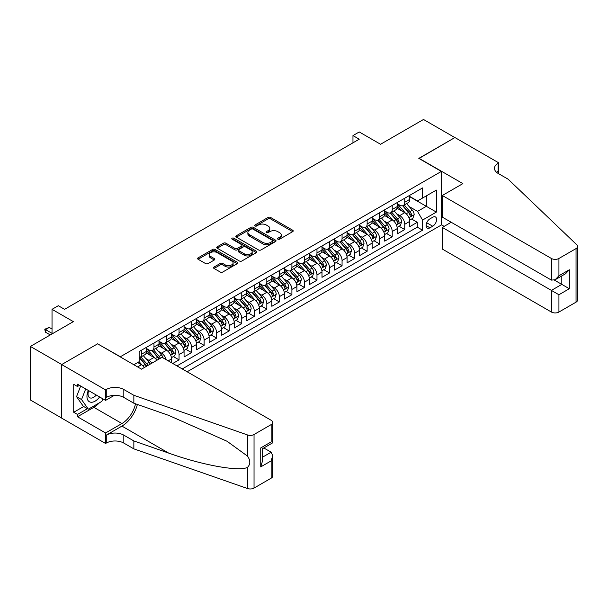 <?xml version="1.0" encoding="UTF-8"?>
<svg xmlns="http://www.w3.org/2000/svg" width="608" height="608" viewBox="0 0 608 608"><rect width="100%" height="100%" fill="white"/><g stroke="black" fill="none" stroke-linecap="round" stroke-linejoin="round"><path stroke-width="0.91" d="M277.894 239.195A1.216 0.707 0 0 0 279.619 239.195L292.699 231.648A1.74 1.003 0 0 0 293.208 230.941A1.74 1.003 0 0 0 292.699 230.227L270.545 217.436A1.74 1.003 0 0 0 268.082 217.436L255.003 224.983A1.216 0.707 0 0 0 254.646 225.484A1.216 0.707 0 0 0 255.003 225.978A1.216 0.707 0 0 0 256.728 225.978L258.415 225.006A5.571 3.215 0 0 1 266.296 225.006L268.143 226.07A5.571 3.215 0 0 1 269.77 228.342A5.571 3.215 0 0 1 268.143 230.614L266.448 231.595A1.216 0.707 0 0 0 266.091 232.089A1.216 0.707 0 0 0 266.448 232.59A1.216 0.707 0 0 0 268.174 232.59L269.868 231.61A5.571 3.215 0 0 1 277.742 231.61L279.589 232.682A5.571 3.215 0 0 1 281.223 234.954A5.571 3.215 0 0 1 279.589 237.226L277.894 238.207A1.216 0.707 0 0 0 277.537 238.701A1.216 0.707 0 0 0 277.894 239.195L277.894 238.207M214.046 267.034A1.74 1.003 0 0 0 213.537 267.748A1.74 1.003 0 0 0 214.046 268.455L220.263 272.042A1.74 1.003 0 0 0 222.726 272.042L237.249 263.659A1.74 1.003 0 0 0 237.758 262.952A1.74 1.003 0 0 0 237.249 262.238L215.095 249.447A1.74 1.003 0 0 0 212.633 249.447L198.109 257.838A1.74 1.003 0 0 0 197.6 258.544A1.74 1.003 0 0 0 198.109 259.259L205.618 263.591A1.74 1.003 0 0 0 208.08 263.591L214.297 260.004A1.74 1.003 0 0 0 214.806 259.289A1.74 1.003 0 0 0 214.297 258.582L210.573 256.432A4.659 2.69 0 0 1 209.205 254.532A4.659 2.69 0 0 1 212.078 252.046A4.659 2.69 0 0 1 217.155 252.632L231.739 261.052A4.659 2.69 0 0 1 233.107 262.952A4.659 2.69 0 0 1 230.227 265.43A4.659 2.69 0 0 1 225.158 264.852L222.726 263.446A1.74 1.003 0 0 0 220.263 263.446L214.046 267.034L214.046 268.455L220.263 264.898L220.263 263.446M97.797 343.93L120.369 356.744L441.37 171.418L418.798 158.384L454.852 137.575L423.502 119.472L380.555 144.271L359.237 131.959L352.967 135.584L359.237 139.202L64.57 309.328L58.3 305.71L52.03 309.328L52.03 333.944M97.797 343.718L61.75 364.526L30.4 346.431L73.348 321.632L52.03 309.328M258.544 249.949A1.74 1.003 0 0 0 260.999 249.949L275.523 241.558A1.74 1.003 0 0 0 276.04 240.852A1.74 1.003 0 0 0 275.523 240.137L253.369 227.346A1.74 1.003 0 0 0 250.914 227.346L236.39 235.737A1.74 1.003 0 0 0 235.874 236.444A1.74 1.003 0 0 0 236.39 237.158L258.544 249.949M232.628 239.461A1.216 0.707 0 0 1 233.867 239.636L233.867 238.184L256.386 251.188A1.74 1.003 0 0 1 256.895 251.902A1.74 1.003 0 0 1 256.386 252.609L241.862 260.999A1.74 1.003 0 0 1 239.4 260.999L217.246 248.208L217.246 246.787A1.74 1.003 0 0 0 216.737 247.494A1.74 1.003 0 0 0 217.246 248.208M217.246 246.787L223.463 243.192A1.74 1.003 0 0 1 225.925 243.192L234.908 248.383A1.74 1.003 0 0 0 237.371 248.383L241.498 246.004A1.74 1.003 0 0 0 242.007 245.29A1.74 1.003 0 0 0 241.498 244.583L232.142 239.18A1.216 0.707 0 0 1 231.785 238.686A1.216 0.707 0 0 1 232.537 238.032A1.216 0.707 0 0 1 233.867 238.184M61.682 418.061L30.4 400.003L30.4 346.431M172.786 363.478L179.048 359.86L173.348 356.562M170.886 344.067L174.032 345.884A7.091 4.096 60 0 1 179.048 354.578L184.064 351.675L184.064 356.964L191.588 352.617L185.888 349.326M183.426 336.832L186.572 338.648A7.091 4.096 60 0 1 191.588 347.335L196.604 344.44L196.604 349.722L204.128 345.382L198.428 342.084M195.966 329.589L199.112 331.406A7.091 4.096 60 0 1 204.128 340.092L209.144 337.197L209.144 342.486L216.668 338.139L210.961 334.848M208.506 322.354L211.652 324.17A7.091 4.096 60 0 1 216.668 332.857L221.684 329.962L221.684 335.244L229.208 330.904L223.501 327.606M221.046 315.111L224.192 316.928A7.091 4.096 60 0 1 229.208 325.614L234.224 322.719L234.224 328.008L241.748 323.661L236.041 320.37M233.586 307.868L236.732 309.692A7.091 4.096 60 0 1 241.748 318.379L246.764 315.484L246.764 320.766L254.288 316.426L248.581 313.128M246.126 300.633L249.272 302.45A7.091 4.096 60 0 1 254.288 311.136L259.304 308.241L259.304 313.53L266.828 309.183L261.121 305.892M258.658 293.39L261.812 295.214A7.091 4.096 60 0 1 266.828 303.901L271.844 301.006L271.844 306.288L279.368 301.94L273.661 298.65M271.198 286.155L274.352 287.972A7.091 4.096 60 0 1 279.368 296.658L284.384 293.763L284.384 299.045L291.901 294.705L286.201 291.407M283.738 278.912L286.892 280.729A7.091 4.096 60 0 1 291.901 289.423L296.917 286.52L296.917 291.81L304.441 287.462L298.741 284.172M296.278 271.677L299.425 273.494A7.091 4.096 60 0 1 304.441 282.18L309.457 279.285L309.457 284.567L316.981 280.227L311.281 276.929M308.818 264.434L311.965 266.251A7.091 4.096 60 0 1 316.981 274.938L321.997 272.042L321.997 277.332L329.521 272.984L323.813 269.694M321.358 257.199L324.505 259.016A7.091 4.096 60 0 1 329.521 267.702L334.537 264.807L334.537 270.089L342.061 265.749L336.353 262.451M333.898 249.956L337.045 251.773A7.091 4.096 60 0 1 342.061 260.46L347.077 257.564L347.077 262.854L354.601 258.506L348.893 255.216M346.438 242.714L349.585 244.538A7.091 4.096 60 0 1 354.601 253.224L359.617 250.329L359.617 255.611L367.141 251.271L361.433 247.973M358.978 235.478L362.125 237.295A7.091 4.096 60 0 1 367.141 245.982L372.157 243.086L372.157 248.376L379.681 244.028L373.973 240.738M371.511 228.236L374.665 230.06A7.091 4.096 60 0 1 379.681 238.746L384.697 235.851L384.697 241.133L392.221 236.786L386.513 233.495M384.051 221L387.205 222.817A7.091 4.096 60 0 1 392.221 231.504L397.237 228.608L397.237 233.89L404.753 229.55L404.753 224.268A7.091 4.096 -120 0 0 399.745 215.574L396.591 213.758M399.053 226.252L404.753 229.55M144.37 367.498A7.091 4.096 -120 0 0 141.436 364.709L137.674 362.535M156.91 360.263A7.091 4.096 -120 0 0 153.976 357.474L146.216 352.99M151.894 363.158A7.091 4.096 60 0 0 148.96 360.369L145.806 358.545M171.532 362.756L171.532 358.918A7.091 4.096 -120 0 0 166.516 350.231L158.756 345.754M166.22 359.685A7.091 4.096 60 0 0 161.5 353.126L158.346 351.31M184.064 351.675A7.091 4.096 -120 0 0 179.048 342.988L171.296 338.512M196.604 344.44A7.091 4.096 -120 0 0 191.588 335.753L183.836 331.276M209.144 337.197A7.091 4.096 -120 0 0 204.128 328.51L196.376 324.034M221.684 329.962A7.091 4.096 -120 0 0 216.668 321.275L208.916 316.798M234.224 322.719A7.091 4.096 -120 0 0 229.208 314.032L221.456 309.556M246.764 315.484A7.091 4.096 -120 0 0 241.748 306.797L233.996 302.32M259.304 308.241A7.091 4.096 -120 0 0 254.288 299.554L246.529 295.078M271.844 301.006A7.091 4.096 -120 0 0 266.828 292.319L259.069 287.835M284.384 293.763A7.091 4.096 -120 0 0 279.368 285.076L271.609 280.6M296.917 286.52A7.091 4.096 -120 0 0 291.901 277.833L284.149 273.357M309.457 279.285A7.091 4.096 -120 0 0 304.441 270.598L296.689 266.122M321.997 272.042A7.091 4.096 -120 0 0 316.981 263.355L309.229 258.879M334.537 264.807A7.091 4.096 -120 0 0 329.521 256.12L321.769 251.644M347.077 257.564A7.091 4.096 -120 0 0 342.061 248.877L334.309 244.401M359.617 250.329A7.091 4.096 -120 0 0 354.601 241.642L346.849 237.166M372.157 243.086A7.091 4.096 -120 0 0 367.141 234.399L359.381 229.923M384.697 235.851A7.091 4.096 -120 0 0 379.681 227.164L371.921 222.68M397.237 228.608A7.091 4.096 -120 0 0 392.221 219.921L384.461 215.445M432.721 217.246L429.962 218.834A5.495 3.177 120 0 0 426.368 223.683A5.495 3.177 120 0 0 427.211 228.084A5.495 3.177 120 0 0 429.962 227.81L432.721 226.222A5.495 3.177 120 0 0 436.308 221.373A5.495 3.177 120 0 0 435.465 216.972A5.495 3.177 120 0 0 432.721 217.246M187.142 371.769L441.37 224.99L441.37 171.418M182.248 368.942L422.56 230.204L422.56 220.066L417.544 211.379L409.131 206.522M133.851 364.747L139.179 361.669L139.179 351.53L422.56 187.925L422.56 198.056L436.354 190.091L436.354 212.101L422.56 220.066M146.452 348.49L148.96 349.942A7.091 4.096 60 0 0 152.502 350.292L157.518 347.396A7.091 4.096 -120 0 0 158.992 344.151L158.992 340.092M158.992 341.255L161.5 342.699A7.091 4.096 60 0 0 165.042 343.056L170.058 340.153A7.091 4.096 -120 0 0 171.532 336.908L171.532 332.857M171.532 334.012L174.032 335.464A7.091 4.096 60 0 0 177.582 335.814L182.598 332.918A7.091 4.096 -120 0 0 184.064 329.673L184.064 325.614M184.064 326.777L186.572 328.221A7.091 4.096 60 0 0 190.122 328.571L195.138 325.675A7.091 4.096 -120 0 0 196.604 322.43L196.604 318.379M196.604 319.534L199.112 320.986A7.091 4.096 60 0 0 202.662 321.336L207.678 318.44A7.091 4.096 -120 0 0 209.144 315.195L209.144 311.136M209.144 312.299L211.652 313.743A7.091 4.096 60 0 0 215.202 314.093L220.218 311.197A7.091 4.096 -120 0 0 221.684 307.952L221.684 303.901M221.684 305.056L224.192 306.508A7.091 4.096 60 0 0 227.742 306.858L232.758 303.962A7.091 4.096 -120 0 0 234.224 300.709L234.224 296.658M234.224 297.814L236.732 299.265A7.091 4.096 60 0 0 240.282 299.615L245.298 296.719A7.091 4.096 -120 0 0 246.764 293.474L246.764 289.416M246.764 290.578L249.272 292.022A7.091 4.096 60 0 0 252.814 292.38L257.83 289.484A7.091 4.096 -120 0 0 259.304 286.231L259.304 282.18M259.304 283.336L261.812 284.787A7.091 4.096 60 0 0 265.354 285.137L270.37 282.241A7.091 4.096 -120 0 0 271.844 278.996L271.844 274.938M271.844 276.1L274.352 277.544A7.091 4.096 60 0 0 277.894 277.902L282.91 274.998A7.091 4.096 -120 0 0 284.384 271.753L284.384 267.702M284.384 268.858L286.892 270.309A7.091 4.096 60 0 0 290.434 270.659L295.45 267.763A7.091 4.096 -120 0 0 296.917 264.518L296.917 260.46M296.917 261.622L299.425 263.066A7.091 4.096 60 0 0 302.974 263.416L307.99 260.52A7.091 4.096 -120 0 0 309.457 257.275L309.457 253.224M309.457 254.38L311.965 255.831A7.091 4.096 60 0 0 315.514 256.181L320.53 253.285A7.091 4.096 -120 0 0 321.997 250.04L321.997 245.982M321.997 247.144L324.505 248.588A7.091 4.096 60 0 0 328.054 248.938L333.07 246.042A7.091 4.096 -120 0 0 334.537 242.797L334.537 238.746M334.537 239.902L337.045 241.353A7.091 4.096 60 0 0 340.594 241.703L345.61 238.807A7.091 4.096 -120 0 0 347.077 235.554L347.077 231.504M347.077 232.659L349.585 234.11A7.091 4.096 60 0 0 353.134 234.46L358.15 231.564A7.091 4.096 -120 0 0 359.617 228.319L359.617 224.261M359.617 225.424L362.125 226.868A7.091 4.096 60 0 0 365.666 227.225L370.682 224.329A7.091 4.096 -120 0 0 372.157 221.076L372.157 217.026M372.157 218.181L374.665 219.632A7.091 4.096 60 0 0 378.206 219.982L383.222 217.086A7.091 4.096 -120 0 0 384.697 213.841L384.697 209.783M384.697 210.946L387.205 212.39A7.091 4.096 60 0 0 390.746 212.747L395.762 209.844A7.091 4.096 -120 0 0 397.237 206.598L397.237 202.548M176.981 365.902L417.293 227.164L417.293 222.308L409.769 226.655L409.769 221.365A7.091 4.096 -120 0 0 404.753 212.678L397.001 208.202M397.237 203.703L399.745 205.154A7.091 4.096 -120 0 0 403.286 205.504A7.091 4.096 -120 0 0 404.753 202.259L404.753 198.2M403.286 205.504L408.302 202.608A7.091 4.096 -120 0 0 409.769 199.363L409.769 195.305M141.436 350.231L141.436 354.282A7.091 4.096 60 0 1 139.962 357.534A7.091 4.096 60 0 1 139.179 357.816M139.962 357.534L144.978 354.639A7.091 4.096 -120 0 0 146.452 351.386L146.452 347.335M153.976 342.988L153.976 347.046A7.091 4.096 60 0 1 152.502 350.292M166.516 335.753L166.516 339.804A7.091 4.096 60 0 1 165.042 343.056M179.048 328.51L179.048 332.568A7.091 4.096 60 0 1 177.582 335.814M191.588 321.275L191.588 325.326A7.091 4.096 60 0 1 190.122 328.571M204.128 314.032L204.128 318.09A7.091 4.096 60 0 1 202.662 321.336M216.668 306.797L216.668 310.848A7.091 4.096 60 0 1 215.202 314.093M229.208 299.554L229.208 303.605A7.091 4.096 60 0 1 227.742 306.858M241.748 292.311L241.748 296.37A7.091 4.096 60 0 1 240.282 299.615M254.288 285.076L254.288 289.127A7.091 4.096 60 0 1 252.814 292.38M266.828 277.833L266.828 281.892A7.091 4.096 60 0 1 265.354 285.137M279.368 270.598L279.368 274.649A7.091 4.096 60 0 1 277.894 277.902M291.901 263.355L291.901 267.414A7.091 4.096 60 0 1 290.434 270.659M304.441 256.12L304.441 260.171A7.091 4.096 60 0 1 302.974 263.416M316.981 248.877L316.981 252.936A7.091 4.096 60 0 1 315.514 256.181M329.521 241.642L329.521 245.693A7.091 4.096 60 0 1 328.054 248.938M342.061 234.399L342.061 238.45A7.091 4.096 60 0 1 340.594 241.703M354.601 227.156L354.601 231.215A7.091 4.096 60 0 1 353.134 234.46M367.141 219.921L367.141 223.972A7.091 4.096 60 0 1 365.666 227.225M379.681 212.678L379.681 216.737A7.091 4.096 60 0 1 378.206 219.982M392.221 205.443L392.221 209.494A7.091 4.096 60 0 1 390.746 212.747M392.221 231.504L392.221 236.786M379.681 238.746L379.681 244.028M367.141 245.982L367.141 251.271M354.601 253.224L354.601 258.506M342.061 260.46L342.061 265.749M329.521 267.702L329.521 272.984M316.981 274.938L316.981 280.227M304.441 282.18L304.441 287.462M291.901 289.423L291.901 294.705M279.368 296.658L279.368 301.94M266.828 303.901L266.828 309.183M254.288 311.136L254.288 316.426M241.748 318.379L241.748 323.661M229.208 325.614L229.208 330.904M216.668 332.857L216.668 338.139M204.128 340.092L204.128 345.382M191.588 347.335L191.588 352.617M179.048 354.578L179.048 359.86M417.544 211.379L426.322 206.31L426.322 195.882L436.354 190.091M409.769 196.756L436.354 212.101M409.769 196.468L417.544 200.952L422.56 198.056M352.967 135.584L352.967 142.819M411.593 219.017L417.293 222.308M417.293 227.164L422.56 230.204M278.38 239.37L279.589 238.678A5.571 3.215 0 0 0 281.223 236.398L281.223 234.954M269.77 228.342L269.77 229.794A5.571 3.215 0 0 1 268.143 232.066L266.935 232.765M292.676 231.663L270.545 218.888A1.74 1.003 0 0 0 268.082 218.888L255.489 226.153M275.5 241.574L253.369 228.798A1.74 1.003 0 0 0 250.914 228.798L236.413 237.166L236.39 235.737M272.452 241.346A1.216 0.707 0 0 0 272.81 240.852A1.216 0.707 0 0 0 272.452 240.35L253.004 229.125A1.216 0.707 0 0 0 251.279 229.125L249.493 230.158A5.571 3.215 0 0 0 247.866 232.431A5.571 3.215 0 0 0 249.493 234.703L262.785 242.379A5.571 3.215 0 0 0 270.666 242.379L272.452 241.346L272.452 242.797A1.216 0.707 0 0 0 272.81 242.296L272.81 240.852M247.866 232.431L247.866 233.875A5.571 3.215 0 0 0 249.493 236.155L249.493 234.703M272.452 242.797L270.666 243.823A5.571 3.215 0 0 1 262.785 243.823L249.493 236.155M217.269 248.216L223.463 244.644L223.463 243.192M242.007 245.29L242.007 246.742A1.74 1.003 0 0 1 241.498 247.448L237.371 249.827A1.74 1.003 0 0 1 234.908 249.827L225.925 244.644A1.74 1.003 0 0 0 223.463 244.644M233.867 239.636L256.363 252.624M244.234 253.764A4.659 2.69 0 0 0 249.31 254.349A4.659 2.69 0 0 0 252.183 251.864A4.659 2.69 0 0 0 250.815 249.964L245.678 247A1.74 1.003 0 0 0 243.215 247L239.096 249.379A1.74 1.003 0 0 0 238.587 250.086A1.74 1.003 0 0 0 239.096 250.8L244.234 253.764L244.234 255.216A4.659 2.69 0 0 0 249.31 255.793A4.659 2.69 0 0 0 252.183 253.316L252.183 251.864M238.587 250.086L238.587 251.537A1.74 1.003 0 0 0 239.096 252.244L239.096 250.8M244.234 255.216L239.096 252.244M233.107 262.952L233.107 264.396A4.659 2.69 0 0 1 230.227 266.882A4.659 2.69 0 0 1 225.158 266.296L222.726 264.898A1.74 1.003 0 0 0 220.263 264.898M209.205 254.532L209.205 255.976A4.659 2.69 0 0 0 210.573 257.876L210.573 256.432M214.297 258.582L214.297 260.004L210.573 257.876M237.226 263.674L215.095 250.899A1.74 1.003 0 0 0 212.633 250.899L198.132 259.266M409.67 220.126L412.908 218.257L414.162 214.639A4.697 2.713 -120 0 0 412.33 210.224L406.6 203.589M405.452 213.142L398.658 205.276A13.566 7.836 -120 0 0 397.237 203.779M401.728 210.93L397.928 206.53A11.263 6.498 -120 0 0 397.237 205.778M402.648 205.762L408.447 212.466A4.697 2.713 60 0 1 410.119 215.703C410.826 216.653 411.327 216.357 411.624 214.837A4.697 2.713 -120 0 0 409.952 211.599L404.221 204.964M402.99 205.648L409.214 212.861A2.394 1.383 60 0 1 409.822 213.796L411.624 214.837M410.119 215.703L410.461 216.266M88.32 390.442A11.529 6.658 120 0 0 91.025 402.253A11.529 6.658 120 0 0 99.628 396.963M88.707 390.663A7.889 4.552 120 0 0 89.672 397.723A7.889 4.552 120 0 0 90.828 398.08A7.889 4.552 120 0 0 96.269 395.033M102.858 398.833L101.87 401.379L88.335 409.192L83.319 406.296L76.547 396.667L80.674 386.027M88.335 409.192L81.563 399.562L85.69 388.922M76.547 396.667L81.563 399.562M451.212 222.277L442.312 227.415L442.312 249.06L551.403 312.041L551.403 290.396L561.807 284.384L561.807 275.91M442.312 227.415L558.927 294.743L558.927 312.041L576.042 302.161L576.042 248.588A5.32 3.07 0 0 0 577.6 246.415A5.32 3.07 0 0 0 576.832 244.826L508.144 179.2L498.112 173.409A12.411 7.167 180 0 1 494.479 168.34A12.411 7.167 180 0 1 498.112 163.271L498.803 162.876L454.913 137.537L418.988 158.49M418.988 158.278L462.878 183.616L442.312 195.487L551.403 258.468A5.32 3.07 0 0 0 558.927 258.468L576.042 248.588M498.803 162.876L498.423 173.592M441.37 224.77L444.129 226.366M442.312 195.487L442.312 217.132L551.403 280.113L551.403 258.468M577.6 246.415L577.6 299.987A5.32 3.07 180 0 1 576.042 302.161M558.927 312.041A5.32 3.07 180 0 1 551.403 312.041M496.546 172.3A12.411 7.167 180 0 1 498.112 171.198L498.112 163.271M554.412 280.113L569.331 288.732L558.927 294.743M558.927 258.468L558.927 275.774L555.165 279.741L551.403 280.113M558.927 275.774L569.331 269.762L565.569 273.737L555.165 279.741M162.062 357.291L271.153 420.272A5.32 3.07 -0 0 1 272.711 422.446A5.32 3.07 -0 0 1 271.153 424.612L254.038 434.5L254.038 488.072A5.32 3.07 180 0 1 247.524 488.528L133.851 448.871L123.819 443.08A12.411 7.167 -0 0 0 106.263 443.08L105.572 443.475L61.682 418.137L61.682 364.564L97.607 343.824L141.497 369.162L162.062 357.291M133.851 448.871L133.851 440.944L168.705 453.104C202.016 465.112 239.24 471.831 247.524 467.339C250.542 464.246 250.542 460.514 247.524 456.137L227.073 441.271L168.705 415.386L133.851 403.226L123.819 397.434A12.411 7.167 -0 0 0 106.263 397.434L106.263 389.508L105.572 389.903L61.682 364.564M133.851 403.226L133.851 395.299L123.819 389.508A12.411 7.167 -0 0 0 106.263 389.508M168.705 453.104L121.934 426.102L106.263 435.146A12.411 7.167 -0 0 1 123.819 435.146L133.851 440.944M271.153 478.184L271.153 460.887L272.711 455.643L272.711 476.018A5.32 3.07 180 0 1 271.153 478.184L254.038 488.072M247.524 456.137L247.524 434.956L133.851 395.299M99.378 402.815A19.95 11.522 -60 0 1 93.845 407.314L77.482 416.761L77.482 414.443L87.453 408.69M79.488 385.343L77.482 386.498L73.72 384.324L73.72 412.27L77.482 414.443M77.482 386.498L77.482 384.18L105.572 400.398L105.572 389.903M105.572 443.475L105.572 432.98L121.934 423.533A19.95 11.522 120 0 0 135.516 403.803M77.482 416.761L105.572 432.98M263.804 447.959L271.153 452.2L272.711 455.643M121.934 426.102A23.096 13.338 120 0 0 137.378 404.457M114.327 395.344L105.572 400.398M247.524 434.956A5.32 3.07 -0 0 0 254.038 434.5M73.72 412.27L83.691 406.516M271.153 460.887L260.741 466.891L262.306 461.647L262.306 448.826L272.711 442.814L272.711 422.446M260.741 466.891L260.741 447.929C262.77 449.099 262.77 449.099 260.741 447.929L271.153 441.917C273.182 443.088 273.182 443.088 271.153 441.917L271.153 424.612M397.13 227.369L400.368 225.492L401.622 221.874A4.697 2.713 -120 0 0 399.79 217.466L394.06 210.832M392.912 220.377L386.118 212.511A13.566 7.836 -120 0 0 384.697 211.022M389.188 218.173L385.388 213.773A11.263 6.498 -120 0 0 384.697 213.013M390.108 212.998L395.907 219.708A4.697 2.713 60 0 1 397.579 222.946C398.286 223.888 398.787 223.6 399.084 222.072A4.697 2.713 -120 0 0 397.412 218.842L391.681 212.207M390.45 212.891L396.674 220.096A2.394 1.383 60 0 1 397.282 221.031L399.084 222.072M397.579 222.946L397.921 223.501M384.59 234.604L387.828 232.735L389.082 229.117A4.697 2.713 -120 0 0 387.25 224.702L381.52 218.067M380.372 227.62L373.578 219.754A13.566 7.836 -120 0 0 372.157 218.264M376.648 225.408L372.848 221.008A11.263 6.498 -120 0 0 372.157 220.256M377.568 220.24L383.367 226.944A4.697 2.713 60 0 1 385.039 230.181C385.746 231.131 386.247 230.842 386.544 229.315A4.697 2.713 -120 0 0 384.872 226.077L379.141 219.442M377.91 220.126L384.134 227.339A2.394 1.383 60 0 1 384.742 228.274L386.544 229.315M385.039 230.181L385.381 230.744M372.05 241.847L375.288 239.978L376.542 236.352A4.697 2.713 -120 0 0 374.71 231.944L368.988 225.31M367.832 234.855L361.038 226.989A13.566 7.836 -120 0 0 359.617 225.5M364.108 232.651L360.308 228.251A11.263 6.498 -120 0 0 359.617 227.491M365.028 227.476L370.827 234.186A4.697 2.713 60 0 1 372.499 237.424C373.206 238.366 373.707 238.078 374.004 236.558A4.697 2.713 -120 0 0 372.332 233.32L366.601 226.685M365.37 227.369L371.602 234.574A2.394 1.383 60 0 1 372.202 235.516L374.004 236.558M372.499 237.424L372.841 237.979M359.51 249.082L362.748 247.213L364.002 243.595A4.697 2.713 -120 0 0 362.17 239.18L356.448 232.545M355.3 242.098L348.506 234.232A13.566 7.836 -120 0 0 347.077 232.742M351.568 239.894L347.768 235.494A11.263 6.498 -120 0 0 347.077 234.734M352.496 234.718L358.287 241.429A4.697 2.713 60 0 1 359.959 244.659C360.666 245.609 361.167 245.32 361.464 243.793A4.697 2.713 -120 0 0 359.792 240.555L354.061 233.92M352.83 234.604L359.062 241.817A2.394 1.383 60 0 1 359.662 242.752L361.464 243.793M359.959 244.659L360.301 245.222M346.97 256.325L350.208 254.456L351.462 250.83A4.697 2.713 -120 0 0 349.638 246.422L343.908 239.788M342.76 249.341L335.966 241.467A13.566 7.836 -120 0 0 334.537 239.978M339.028 247.129L335.228 242.729A11.263 6.498 -120 0 0 334.537 241.976M339.956 241.954L345.747 248.664A4.697 2.713 60 0 1 347.426 251.902C348.126 252.844 348.627 252.556 348.931 251.036A4.697 2.713 -120 0 0 347.252 247.798L341.521 241.163M340.29 241.847L346.522 249.052A2.394 1.383 60 0 1 347.122 249.994L348.931 251.036M347.426 251.902L347.768 252.457M334.43 263.56L337.676 261.691L338.922 258.073A4.697 2.713 -120 0 0 337.098 253.658L331.368 247.03M330.22 256.576L323.426 248.71A13.566 7.836 -120 0 0 321.997 247.22M326.496 254.372L322.688 249.972A11.263 6.498 -120 0 0 321.997 249.212M327.416 249.196L333.207 255.907A4.697 2.713 60 0 1 334.886 259.145C335.593 260.087 336.095 259.798 336.391 258.271A4.697 2.713 -120 0 0 334.712 255.033L328.981 248.406M327.758 249.082L333.982 256.295A2.394 1.383 60 0 1 334.582 257.23L336.391 258.271M334.886 259.145L335.228 259.7M321.89 270.803L325.136 268.934L326.39 265.308A4.697 2.713 -120 0 0 324.558 260.9L318.828 254.266M317.68 263.819L310.886 255.953A13.566 7.836 -120 0 0 309.457 254.456M313.956 261.607L310.156 257.207A11.263 6.498 -120 0 0 309.457 256.454M314.876 256.432L320.667 263.142A4.697 2.713 60 0 1 322.346 266.38C323.053 267.322 323.555 267.034 323.851 265.514A4.697 2.713 -120 0 0 322.172 262.276L316.441 255.641M315.218 256.325L321.442 263.538A2.394 1.383 60 0 1 322.042 264.472L323.851 265.514M322.346 266.38L322.688 266.935M309.35 278.038L312.596 276.169L313.85 272.551A4.697 2.713 -120 0 0 312.018 268.136L306.288 261.508M305.14 271.054L298.346 263.188A13.566 7.836 -120 0 0 296.917 261.698M301.416 268.85L297.616 264.45A11.263 6.498 -120 0 0 296.917 263.69M302.336 263.674L308.127 270.385A4.697 2.713 60 0 1 309.806 273.623C310.513 274.565 311.015 274.276 311.311 272.749A4.697 2.713 -120 0 0 309.632 269.511L303.909 262.884M302.678 263.568L308.902 270.773A2.394 1.383 60 0 1 309.502 271.708L311.311 272.749M309.806 273.623L310.148 274.178M296.818 285.281L300.056 283.412L301.31 279.794A4.697 2.713 -120 0 0 299.478 275.378L293.748 268.744M292.6 278.297L285.806 270.431A13.566 7.836 -120 0 0 284.384 268.934M288.876 276.085L285.076 271.685A11.263 6.498 -120 0 0 284.384 270.932M289.796 270.917L295.594 277.62A4.697 2.713 60 0 1 297.266 280.858C297.973 281.808 298.475 281.512 298.771 279.992A4.697 2.713 -120 0 0 297.099 276.754L291.369 270.119M290.138 270.803L296.362 278.016A2.394 1.383 60 0 1 296.97 278.95L298.771 279.992M297.266 280.858L297.608 281.42M284.278 292.524L287.516 290.647L288.77 287.029A4.697 2.713 -120 0 0 286.938 282.621L281.208 275.986M280.06 285.532L273.266 277.666A13.566 7.836 -120 0 0 271.844 276.176M276.336 283.328L272.536 278.928A11.263 6.498 -120 0 0 271.844 278.168M277.256 278.152L283.054 284.863A4.697 2.713 60 0 1 284.726 288.101C285.433 289.043 285.935 288.754 286.231 287.227A4.697 2.713 -120 0 0 284.559 283.997L278.829 277.362M277.598 278.046L283.822 285.251A2.394 1.383 60 0 1 284.43 286.186L286.231 287.227M284.726 288.101L285.068 288.656M271.738 299.759L274.976 297.89L276.23 294.272A4.697 2.713 -120 0 0 274.398 289.856L268.668 283.222M267.52 292.775L260.726 284.909A13.566 7.836 -120 0 0 259.304 283.419M263.796 290.563L259.996 286.163A11.263 6.498 -120 0 0 259.304 285.41M264.716 285.395L270.514 292.098A4.697 2.713 60 0 1 272.186 295.336C272.893 296.286 273.395 295.997 273.691 294.47A4.697 2.713 -120 0 0 272.019 291.232L266.289 284.597M265.058 285.281L271.282 292.494A2.394 1.383 60 0 1 271.89 293.428L273.691 294.47M272.186 295.336L272.528 295.898M259.198 307.002L262.436 305.132L263.69 301.507A4.697 2.713 -120 0 0 261.858 297.099L256.135 290.464M254.98 300.01L248.186 292.144A13.566 7.836 -120 0 0 246.764 290.654M251.256 297.806L247.456 293.406A11.263 6.498 -120 0 0 246.764 292.646M252.176 292.63L257.974 299.341A4.697 2.713 60 0 1 259.646 302.579C260.353 303.521 260.855 303.232 261.151 301.712A4.697 2.713 -120 0 0 259.479 298.475L253.749 291.84M252.518 292.524L258.75 299.729A2.394 1.383 60 0 1 259.35 300.671L261.151 301.712M259.646 302.579L259.988 303.134M246.658 314.237L249.896 312.368L251.15 308.75A4.697 2.713 -120 0 0 249.318 304.334L243.595 297.7M242.448 307.253L235.653 299.387A13.566 7.836 -120 0 0 234.224 297.897M238.716 305.049L234.916 300.648A11.263 6.498 -120 0 0 234.224 299.888M239.643 299.873L245.434 306.584A4.697 2.713 60 0 1 247.106 309.814C247.813 310.764 248.315 310.475 248.611 308.948A4.697 2.713 -120 0 0 246.939 305.71L241.209 299.075M239.978 299.759L246.21 306.972A2.394 1.383 60 0 1 246.81 307.906L248.611 308.948M247.106 309.814L247.448 310.376M234.118 321.48L237.356 319.61L238.61 315.985A4.697 2.713 -120 0 0 236.786 311.577L231.055 304.942M229.908 314.496L223.113 306.622A13.566 7.836 -120 0 0 221.684 305.132M226.176 312.284L222.376 307.884A11.263 6.498 -120 0 0 221.684 307.131M227.103 307.108L232.894 313.819A4.697 2.713 60 0 1 234.574 317.057C235.273 317.999 235.775 317.71 236.079 316.19A4.697 2.713 -120 0 0 234.399 312.953L228.669 306.318M227.438 307.002L233.67 314.207A2.394 1.383 60 0 1 234.27 315.149L236.079 316.19M234.574 317.057L234.916 317.612M221.578 328.715L224.823 326.846L226.07 323.228A4.697 2.713 -120 0 0 224.246 318.812L218.515 312.185M217.368 321.731L210.573 313.865A13.566 7.836 -120 0 0 209.144 312.375M213.644 319.527L209.836 315.126A11.263 6.498 -120 0 0 209.144 314.366M214.563 314.351L220.354 321.062A4.697 2.713 60 0 1 222.034 324.3C222.741 325.242 223.242 324.953 223.539 323.426A4.697 2.713 -120 0 0 221.859 320.188L216.129 313.561M214.905 314.237L221.13 321.45A2.394 1.383 60 0 1 221.73 322.384L223.539 323.426M222.034 324.3L222.376 324.854M209.038 335.958L212.283 334.088L213.537 330.463A4.697 2.713 -120 0 0 211.706 326.055L205.975 319.42M204.828 328.974L198.033 321.108A13.566 7.836 -120 0 0 196.604 319.61M201.104 326.762L197.304 322.362A11.263 6.498 -120 0 0 196.604 321.609M202.023 321.586L207.814 328.297A4.697 2.713 60 0 1 209.494 331.535C210.201 332.477 210.702 332.188 210.999 330.668A4.697 2.713 -120 0 0 209.319 327.431L203.589 320.796M202.365 321.48L208.59 328.692A2.394 1.383 60 0 1 209.19 329.627L210.999 330.668M209.494 331.535L209.836 332.09M196.498 343.193L199.743 341.324L200.997 337.706A4.697 2.713 -120 0 0 199.166 333.29L193.435 326.663M192.288 336.209L185.493 328.343A13.566 7.836 -120 0 0 184.064 326.853M188.564 334.005L184.764 329.604A11.263 6.498 -120 0 0 184.064 328.844M189.483 328.829L195.274 335.54A4.697 2.713 60 0 1 196.954 338.778C197.661 339.72 198.162 339.431 198.459 337.904A4.697 2.713 -120 0 0 196.779 334.666L191.056 328.039M189.825 328.723L196.05 335.928A2.394 1.383 60 0 1 196.65 336.862L198.459 337.904M196.954 338.778L197.296 339.332M183.966 350.436L187.203 348.566L188.457 344.949A4.697 2.713 -120 0 0 186.626 340.533L180.895 333.898M179.748 343.452L172.953 335.586A13.566 7.836 -120 0 0 171.532 334.088M176.024 341.24L172.224 336.84A11.263 6.498 -120 0 0 171.532 336.087M176.943 336.072L182.742 342.775A4.697 2.713 60 0 1 184.414 346.013C185.121 346.963 185.622 346.666 185.919 345.146A4.697 2.713 -120 0 0 184.247 341.909L178.516 335.274M177.285 335.958L183.51 343.17A2.394 1.383 60 0 1 184.118 344.105L185.919 345.146M184.414 346.013L184.756 346.575M171.426 357.679L174.663 355.802L175.917 352.184A4.697 2.713 -120 0 0 174.086 347.776L168.355 341.141M167.208 350.687L160.413 342.821A13.566 7.836 -120 0 0 158.992 341.331M163.484 348.483L159.684 344.082A11.263 6.498 -120 0 0 158.992 343.322M164.403 343.307L170.202 350.018A4.697 2.713 60 0 1 171.874 353.256C172.581 354.198 173.082 353.909 173.379 352.382A4.697 2.713 -120 0 0 171.707 349.152L165.976 342.517M164.745 343.201L170.97 350.406A2.394 1.383 60 0 1 171.578 351.34L173.379 352.382M171.874 353.256L172.216 353.81M163.134 357.907A4.697 2.713 -120 0 0 161.546 355.011L155.815 348.376M154.668 357.93L147.873 350.064A13.566 7.836 -120 0 0 146.452 348.574M150.944 355.718L147.144 351.318A11.263 6.498 -120 0 0 146.452 350.565M160.368 358.264A4.697 2.713 -120 0 0 159.167 356.387L153.436 349.752M152.205 350.436L158.43 357.648A2.394 1.383 60 0 1 159.038 358.583L159.425 358.811M151.863 350.55L157.662 357.253A4.697 2.713 60 0 1 158.863 359.138M150.214 364.131A4.697 2.713 -120 0 0 149.006 362.254L143.283 355.619M142.128 365.165L139.133 361.692M138.404 362.961L137.917 362.398M147.828 365.507A4.697 2.713 -120 0 0 146.627 363.63L140.896 356.995M139.665 357.679L145.897 364.884A2.394 1.383 60 0 1 146.498 365.826L146.885 366.046M139.323 357.785L145.122 364.496A4.697 2.713 60 0 1 146.323 366.373M52.03 329.019L49.271 327.423L45.509 329.597L52.03 333.366M45.509 332.204L44.817 329.635L44.817 329.202L45.509 329.597L45.509 332.204L50.274 334.955M44.817 329.202L49.271 327.423M137.613 366.92L141.436 364.709M148.96 360.369L153.976 357.474M161.5 353.126L166.516 350.231M174.032 345.884L179.048 342.988M186.572 338.648L191.588 335.753M199.112 331.406L204.128 328.51M211.652 324.17L216.668 321.275M224.192 316.928L229.208 314.032M236.732 309.692L241.748 306.797M249.272 302.45L254.288 299.554M261.812 295.214L266.828 292.319M274.352 287.972L279.368 285.076M286.892 280.729L291.901 277.833M299.425 273.494L304.441 270.598M311.965 266.251L316.981 263.355M324.505 259.016L329.521 256.12M337.045 251.773L342.061 248.877M349.585 244.538L354.601 241.642M362.125 237.295L367.141 234.399M374.665 230.06L379.681 227.164M387.205 222.817L392.221 219.921M399.745 215.574L404.753 212.678M404.753 202.259L409.769 199.363M141.436 354.282L146.452 351.386M153.976 347.046L158.992 344.151M166.516 339.804L171.532 336.908M179.048 332.568L184.064 329.673M191.588 325.326L196.604 322.43M204.128 318.09L209.144 315.195M216.668 310.848L221.684 307.952M229.208 303.605L234.224 300.709M241.748 296.37L246.764 293.474M254.288 289.127L259.304 286.231M266.828 281.892L271.844 278.996M279.368 274.649L284.384 271.753M291.901 267.414L296.917 264.518M304.441 260.171L309.457 257.275M316.981 252.936L321.997 250.04M329.521 245.693L334.537 242.797M342.061 238.45L347.077 235.554M354.601 231.215L359.617 228.319M367.141 223.972L372.157 221.076M379.681 216.737L384.697 213.841M392.221 209.494L397.237 206.598M404.753 224.268L409.769 221.365M168.203 360.833L171.532 358.918M426.71 222.748L432.721 226.222M426.071 225.568L429.962 227.81M279.589 238.678L279.589 237.226M266.448 232.59L266.448 231.595M268.143 232.066L268.143 230.614M255.003 225.978L255.003 224.983M268.082 218.888L268.082 217.436M270.545 218.888L270.545 217.436M292.699 231.648L292.699 230.227M250.914 228.798L250.914 227.346M253.369 228.798L253.369 227.346M275.523 241.558L275.523 240.137M262.785 243.823L262.785 242.379M270.666 243.823L270.666 242.379M225.925 244.644L225.925 243.192M234.908 249.827L234.908 248.383M237.371 249.827L237.371 248.383M241.498 247.448L241.498 246.004M256.386 252.609L256.386 251.188M222.726 264.898L222.726 263.446M225.158 266.296L225.158 264.852M198.109 259.259L198.109 257.838M212.633 250.899L212.633 249.447M215.095 250.899L215.095 249.447M237.249 263.659L237.249 262.238M408.948 217.717L414.132 214.73M398.658 205.276L399.304 204.904M409.952 211.599L412.33 210.224M406.205 213.765L408.447 212.466M569.331 269.762L569.331 288.732M123.819 397.434L123.819 389.508M123.819 435.146L123.819 443.08M247.524 488.528L247.524 467.339M106.263 435.146L106.263 443.08M93.845 407.314L121.934 423.533M262.306 457.307L271.153 452.2M396.408 224.96L401.592 221.966M386.118 212.511L386.764 212.139M397.412 218.842L399.79 217.466M393.665 221L395.907 219.708M383.868 232.195L389.052 229.208M373.578 219.754L374.224 219.382M384.872 226.077L387.25 224.702M381.125 228.243L383.367 226.944M371.336 239.438L376.512 236.444M361.038 226.989L361.684 226.617M372.332 233.32L374.71 231.944M368.585 235.478L370.827 234.186M358.796 246.673L363.972 243.686M348.506 234.232L349.152 233.86M359.792 240.555L362.17 239.18M356.045 242.721L358.287 241.429M346.256 253.916L351.432 250.922M335.966 241.467L336.612 241.095M347.252 247.798L349.638 246.422M343.505 249.956L345.747 248.664M333.716 261.151L338.892 258.164M323.426 248.71L324.072 248.338M334.712 255.033L337.098 253.658M330.965 257.199L333.207 255.907M321.176 268.394L326.359 265.4M310.886 255.953L311.532 255.573M322.172 262.276L324.558 260.9M318.425 264.434L320.667 263.142M308.636 275.629L313.819 272.642M298.346 263.188L298.992 262.816M309.632 269.511L312.018 268.136M305.892 271.677L308.127 270.385M296.096 282.872L301.279 279.885M285.806 270.431L286.452 270.058M297.099 276.754L299.478 275.378M293.352 278.92L295.594 277.62M283.556 290.115L288.739 287.12M273.266 277.666L273.912 277.294M284.559 283.997L286.938 282.621M280.812 286.155L283.054 284.863M271.016 297.35L276.199 294.363M260.726 284.909L261.372 284.536M272.019 291.232L274.398 289.856M268.272 293.398L270.514 292.098M258.484 304.593L263.659 301.598M248.186 292.144L248.832 291.772M259.479 298.475L261.858 297.099M255.732 300.633L257.974 299.341M245.944 311.828L251.119 308.841M235.653 299.387L236.299 299.014M246.939 305.71L249.318 304.334M243.192 307.876L245.434 306.584M233.404 319.071L238.579 316.076M223.113 306.622L223.759 306.25M234.399 312.953L236.786 311.577M230.652 315.111L232.894 313.819M220.864 326.306L226.039 323.319M210.573 313.865L211.219 313.492M221.859 320.188L224.246 318.812M218.112 322.354L220.354 321.062M208.324 333.549L213.507 330.554M198.033 321.108L198.679 320.728M209.319 327.431L211.706 326.055M205.572 329.589L207.814 328.297M195.784 340.784L200.967 337.797M185.493 328.343L186.139 327.97M196.779 334.666L199.166 333.29M193.04 336.832L195.274 335.54M183.244 348.027L188.427 345.04M172.953 335.586L173.599 335.213M184.247 341.909L186.626 340.533M180.5 344.075L182.742 342.775M170.704 355.27L175.887 352.275M160.413 342.821L161.059 342.448M171.707 349.152L174.086 347.776M167.96 351.31L170.202 350.018M147.873 350.064L148.519 349.691M159.167 356.387L161.546 355.011M155.42 358.553L157.662 357.253M146.627 363.63L149.006 362.254M142.88 365.788L145.122 364.496"/></g></svg>
